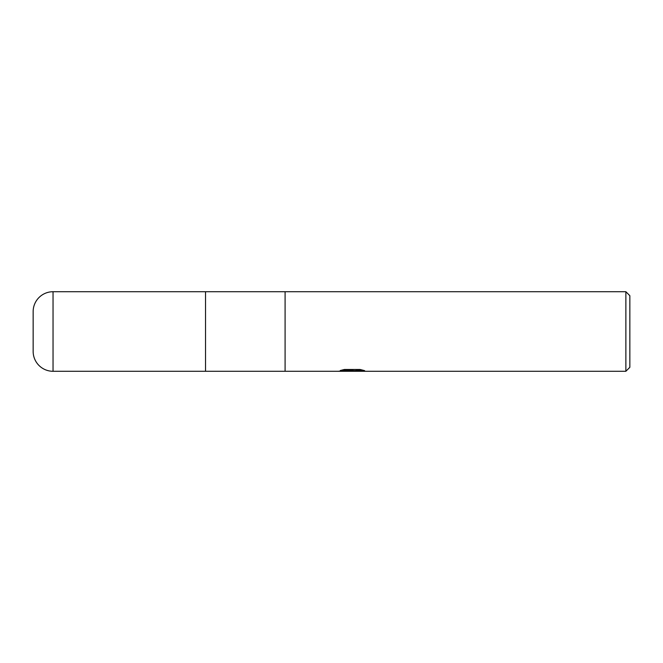 <?xml version="1.0" encoding="UTF-8"?>
<svg xmlns="http://www.w3.org/2000/svg" width="663" height="663" viewBox="0 0 663 663"><rect width="100%" height="100%" fill="white"/><g stroke="black" fill="none" stroke-linecap="round" stroke-linejoin="round"><path stroke-width="0.99" d="M625.872 371.28L205.53 371.28L205.53 291.72L625.872 291.72L629.85 295.698L629.85 367.302L625.872 371.28L625.872 291.72M285.09 371.28L285.09 291.72L285.09 371.28M352.003 370.957L337.857 371.28L352.981 370.526L340.26 370.526L344.404 369.482L360.1 369.482L364.65 370.65L351.373 371.28L352.003 370.592M349.426 371.28L346.766 370.89M355.451 370.65L351.407 371.28M355.451 371.255L355.451 370.592L361.725 369.846M342.763 369.846L352.981 369.846L352.981 370.526M53.04 291.72A19.89 19.89 0 0 0 33.15 311.61L33.15 351.39A19.89 19.89 0 0 0 53.04 371.28L53.04 291.72L205.53 291.72L205.53 371.28L53.04 371.28M33.15 351.39L33.15 311.61M352.003 370.617L355.451 370.617"/></g></svg>
